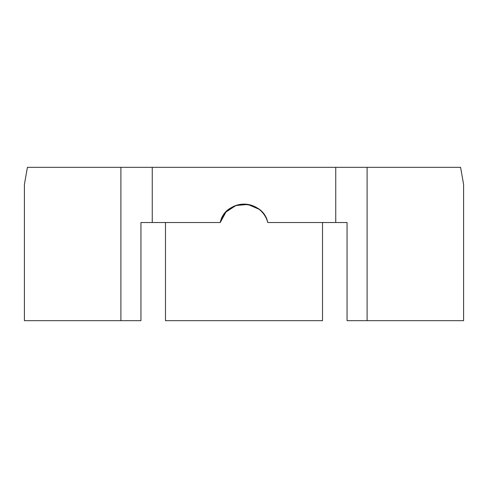 <?xml version="1.0" encoding="UTF-8"?>
<svg xmlns="http://www.w3.org/2000/svg" width="488" height="488" viewBox="0 0 488 488"><rect width="100%" height="100%" fill="white"/><g stroke="black" fill="none" stroke-linecap="round" stroke-linejoin="round"><path stroke-width="0.73" d="M335.75 222.528L335.75 167.323L367.098 167.323L367.098 320.677L347.053 320.677L347.053 222.528L267.76 222.528A24.534 24.534 0 0 0 220.24 222.528L140.947 222.528L140.947 320.677L24.4 320.677L24.4 184.446L27.42 167.323L120.902 167.323L120.902 320.677M120.902 167.323L152.25 167.323L152.25 222.528M367.098 167.323L460.58 167.323L463.6 184.446L463.6 320.677L367.098 320.677M335.75 167.323L152.25 167.323M258.921 209.187L247.928 204.454L235.948 205.503L225.962 212.042L220.24 222.528C224.895 198.567 263.093 198.561 267.76 222.528M165.481 222.528L165.481 320.677L322.519 320.677L322.519 222.528"/></g></svg>
